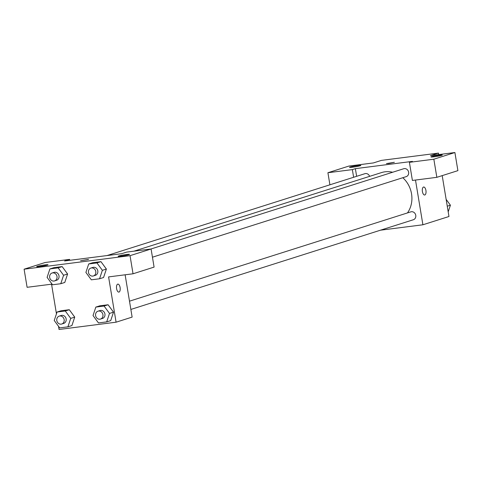 <?xml version="1.0" encoding="UTF-8"?>
<svg xmlns="http://www.w3.org/2000/svg" width="482" height="482" viewBox="0 0 482 482"><rect width="100%" height="100%" fill="white"/><g stroke="black" fill="none" stroke-linecap="round" stroke-linejoin="round"><path stroke-width="0.72" d="M329.911 184.805L327.911 172.731L348.968 166.049L373.411 162.928L381.437 160.379L438.475 153.101L438.722 154.595M442.205 175.629L448.971 216.502L422.901 224.781L380.437 230.197M360.265 165.748A5.754 0.422 -9.4 0 0 360.849 165.459A5.754 0.422 -9.4 0 0 355.101 165.983A5.754 0.422 -9.4 0 0 349.498 167.338A5.754 0.422 -9.4 0 0 353.921 167.019A5.754 0.422 -9.4 0 0 360.265 165.748M353.625 177.274L352.354 169.61L327.911 172.731M356.632 176.316L355.367 168.658L352.354 169.61M423.515 187.046A4.025 1.82 -97.3 0 1 423.66 187.016A4.025 1.82 -97.3 0 1 425.974 190.782A4.025 1.82 -97.3 0 1 424.684 195.005A4.025 1.82 -97.3 0 1 422.389 191.402A4.025 1.82 -97.3 0 1 423.515 187.046M415.496 180.051L422.901 224.781M436.843 177.328L433.842 159.211L409.399 162.332L412.399 180.449L436.843 177.328L457.9 170.64L454.9 152.529L430.456 155.65L438.475 153.101M424.678 195.005A4.025 1.82 82.7 0 0 425.974 190.782A4.025 1.82 82.7 0 0 423.66 187.016M441.753 155.349A5.754 0.422 -9.4 0 0 442.337 155.059A5.754 0.422 -9.4 0 0 436.596 155.584A5.754 0.422 -9.4 0 0 430.986 156.939A5.754 0.422 -9.4 0 0 435.409 156.62A5.754 0.422 -9.4 0 0 441.753 155.349M454.9 152.529L433.842 159.211M409.399 162.332L412.405 161.38L355.367 168.658M388.649 163.506L386.431 163.609L394.378 162.289L388.649 163.506M394.378 162.289L386.431 163.609M369.622 176.352A4.145 3.681 -107.6 0 0 364.916 173.689L107.058 255.556M152.451 257.201L406.212 176.635A4.145 3.681 -107.6 0 0 408.628 172.219A4.145 3.681 -107.6 0 0 403.705 168.736L150.86 249.019M130.857 309.438L413.351 219.75A4.145 3.681 -107.6 0 0 415.761 215.333A4.145 3.681 -107.6 0 0 410.845 211.851L129.489 301.178M407.477 212.917A25.317 22.515 -107.6 0 0 411.544 193.86A25.317 22.515 -107.6 0 0 402.801 177.719M392.619 172.261A25.317 22.515 -107.6 0 0 381.473 172.592L133.972 251.17M121.633 253.701L64.588 260.979L69.601 259.388L45.157 262.503L24.1 269.191L130.038 255.671L151.089 248.989L126.645 252.104L121.633 253.701M125.127 274.794L132.128 317.102L116.084 322.193L59.045 329.471L58.521 326.314M88.152 259.587L80.615 260.702L88.152 259.587M47.435 265.07A5.754 0.422 170.6 0 1 41.084 266.341A5.754 0.422 170.6 0 1 36.662 266.66A5.754 0.422 170.6 0 1 42.271 265.305A5.754 0.422 170.6 0 1 48.013 264.781A5.754 0.422 170.6 0 1 47.435 265.07M128.923 254.671A5.754 0.422 170.6 0 1 122.573 255.942A5.754 0.422 170.6 0 1 118.15 256.261A5.754 0.422 170.6 0 1 123.76 254.906A5.754 0.422 170.6 0 1 129.501 254.382A5.754 0.422 170.6 0 1 128.923 254.671M88.561 259.388L80.615 260.702M151.089 248.989L154.089 267.1L133.032 273.788L108.589 276.909L116.084 322.193M133.032 273.788L130.038 255.671M24.1 269.191L27.1 287.302L51.544 284.187L56.454 313.836M69.757 260.316L69.601 259.388M49.911 268.926L53.924 267.649L62.16 266.6L67.594 273.993L64.781 282.452L60.768 283.723L52.538 284.772L47.109 277.373L49.911 268.926L58.147 267.872L63.576 275.27L60.768 283.723M57.051 312.035L65.287 310.986L70.715 318.385L67.908 326.838L59.678 327.887L54.243 320.488L57.051 312.035L61.063 310.763L69.294 309.715L74.734 317.108M95.84 307.088L99.852 305.811L108.082 304.763L113.523 312.155L110.709 320.614L106.697 321.886L98.461 322.94L93.032 315.535L95.84 307.088L104.07 306.034L109.498 313.439L106.697 321.886M88.7 263.973L92.713 262.702L100.949 261.648L106.383 269.04L103.57 277.499L99.557 278.771L91.327 279.825L85.898 272.426L88.7 263.973L96.936 262.925L102.365 270.324L99.557 278.771M117.698 284.145A4.025 1.82 -97.3 0 1 117.849 284.109A4.025 1.82 -97.3 0 1 120.157 287.875A4.025 1.82 -97.3 0 1 118.867 292.098A4.025 1.82 -97.3 0 1 116.578 288.501A4.025 1.82 -97.3 0 1 117.698 284.145M118.867 292.098A4.025 1.82 82.7 0 0 120.157 287.875A4.025 1.82 82.7 0 0 117.843 284.109M100.515 319.072L102.521 318.433A4.145 3.681 -107.6 0 0 104.937 314.017A4.145 3.681 -107.6 0 0 100.015 310.541L98.009 311.173A4.145 3.681 -107.6 0 0 95.749 316.24A4.145 3.681 -107.6 0 0 100.515 319.072A4.145 3.681 -107.6 0 0 102.931 314.656A4.145 3.681 -107.6 0 0 98.009 311.173M99.852 305.811L108.082 304.763L113.511 312.161L109.498 313.439M104.07 306.034L108.082 304.763M61.726 324.018L63.732 323.386A4.145 3.681 -107.6 0 0 66.148 318.97A4.145 3.681 -107.6 0 0 61.226 315.487L59.22 316.126A4.145 3.681 -107.6 0 0 56.96 321.187A4.145 3.681 -107.6 0 0 61.726 324.018A4.145 3.681 -107.6 0 0 64.142 319.608A4.145 3.681 -107.6 0 0 59.22 316.126M61.063 310.763L69.294 309.715L74.722 317.114L71.92 325.561L67.908 326.838M65.287 310.986L69.294 309.715M70.715 318.385L74.722 317.114M93.381 275.957L95.382 275.324A4.145 3.681 -107.6 0 0 97.798 270.908A4.145 3.681 -107.6 0 0 92.875 267.426L90.869 268.064A4.145 3.681 -107.6 0 0 88.616 273.125A4.145 3.681 -107.6 0 0 93.381 275.957A4.145 3.681 -107.6 0 0 95.791 271.541A4.145 3.681 -107.6 0 0 90.869 268.064M92.713 262.702L100.949 261.648L106.377 269.052L102.365 270.324M96.936 262.925L100.949 261.648M54.593 280.91L56.593 280.271A4.145 3.681 -107.6 0 0 59.009 275.855A4.145 3.681 -107.6 0 0 54.086 272.378L52.086 273.011A4.145 3.681 -107.6 0 0 49.827 278.078A4.145 3.681 -107.6 0 0 54.593 280.91A4.145 3.681 -107.6 0 0 57.003 276.493A4.145 3.681 -107.6 0 0 52.086 273.011M53.924 267.649L62.16 266.6L67.588 273.999L63.576 275.27M58.147 267.872L62.16 266.6M446.139 199.373L450.411 205.199L448.2 211.851M447.266 206.2L450.411 205.199"/></g></svg>
